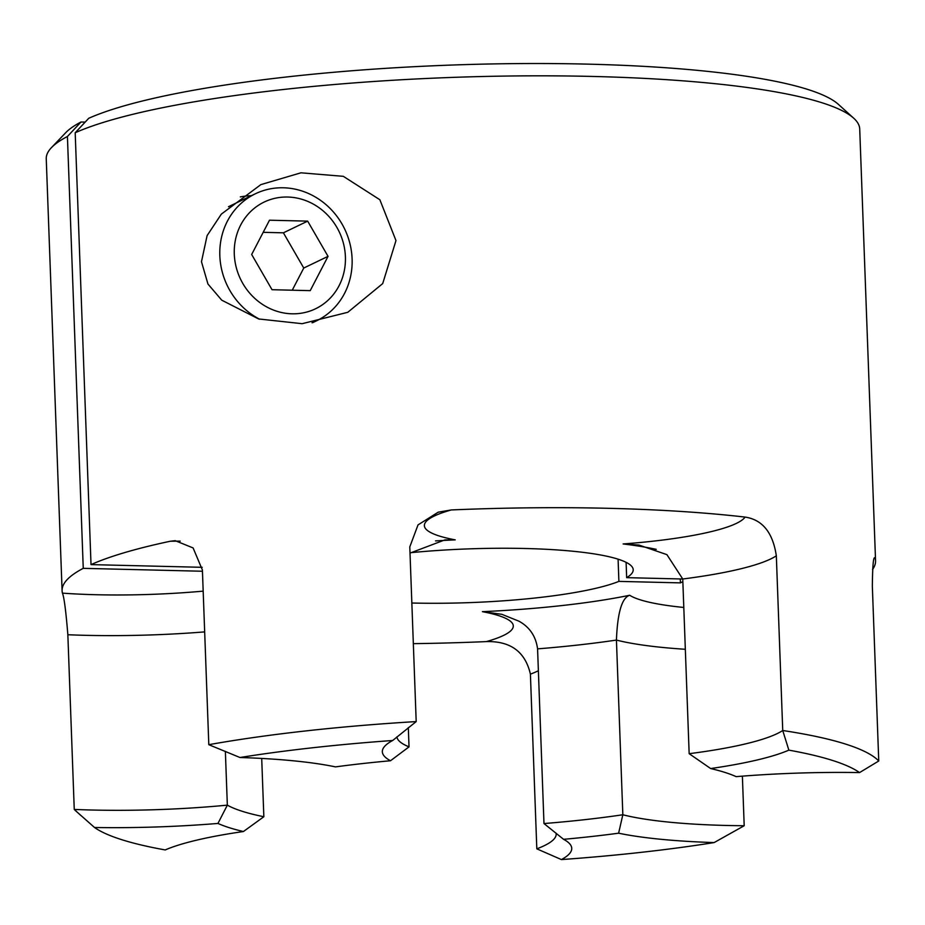<?xml version="1.0" encoding="UTF-8"?>
<svg xmlns="http://www.w3.org/2000/svg" width="925" height="925" viewBox="0 0 925 925"><rect width="100%" height="100%" fill="white"/><g stroke="black" fill="none" stroke-linecap="round" stroke-linejoin="round"><path stroke-width="1.39" d="M180.19 541.125A161.019 26.293 177.9 0 0 170.304 541.241L175.241 540.686L193.105 547.947L202.402 569.997L208.807 744.683A407.012 66.473 -2.1 0 1 416.192 721.581L409.787 546.895L418.019 524.903L438.219 512.173L451.296 509.941A161.019 26.293 177.9 0 0 455.227 539.865A223.052 36.433 177.9 0 0 435.548 540.905M51.465 147.618L65.756 132.657A391.969 64.022 -2.1 0 1 80.984 122.007L67.421 136.495A407.012 66.473 177.9 0 0 51.465 147.618A407.012 66.473 177.9 0 0 46.25 158.823L62.091 590.682A407.012 66.473 177.9 0 0 62.461 593.133A161.019 26.293 177.9 0 0 203.176 591.133M75.191 132.749L88.754 118.273A391.969 64.022 -2.1 0 1 442.058 65.421A391.969 64.022 -2.1 0 1 807.907 89.482A391.969 64.022 -2.1 0 1 838.362 104.328L853.706 118.203A407.012 66.473 177.9 0 0 822.094 102.791A407.012 66.473 177.9 0 0 441.988 77.804A407.012 66.473 177.9 0 0 75.191 132.749L91.02 564.608A407.012 66.473 177.9 0 1 170.304 541.241M872.541 569.465A407.012 66.473 177.9 0 0 875.559 560.851L859.718 129.003A407.012 66.473 177.9 0 0 853.706 118.203M121.58 839.634A391.969 64.022 177.9 0 0 165.228 849.936A211.305 34.514 -2.1 0 1 243.425 831.529A273.349 44.643 -2.1 0 1 217.953 823.435A211.305 34.514 -2.1 0 1 94.523 827.493A391.969 64.022 177.9 0 0 121.58 839.634M685.332 649.281A196.262 32.051 -2.1 0 1 616.432 640.077L622.837 814.763A258.306 42.192 177.9 0 1 543.981 823.551L537.575 648.864C535.899 636.377 529.724 627.173 519.052 621.242L501.905 614.327L482.411 611.668A223.052 36.433 177.9 0 0 629.682 595.261A161.019 26.293 177.9 0 0 683.795 607.459M94.523 827.493L75.781 810.913A407.012 66.473 -2.1 0 1 74.254 809.433A196.262 32.051 177.9 0 0 227.342 805.143L225.365 751.366M217.953 823.435L227.342 805.143A258.306 42.192 177.9 0 0 242.258 811.306A258.306 42.192 177.9 0 0 263.845 816.729L261.706 758.431M410.376 552.722A164.5 26.871 177.9 0 1 618.004 559.151A164.5 26.871 177.9 0 1 633.209 569.742A164.5 26.871 177.9 0 1 626.664 577.651L682.754 579.015L666.913 554.642L639.048 545.079L623.138 543.958A161.019 26.293 177.9 0 0 745.099 517.087C762.466 519.7 772.872 532.603 776.329 555.809A196.262 32.051 -2.1 0 1 682.754 579.004L689.16 753.69L710.666 768.548A273.349 44.643 -2.1 0 1 724.934 772.421A273.349 44.643 -2.1 0 1 736.138 776.642A211.305 34.514 -2.1 0 1 859.568 772.583A391.969 64.022 177.9 0 0 788.863 750.14A211.305 34.514 -2.1 0 1 710.666 768.548M395.981 240.581L379.863 199.742L343.325 176.328L300.926 172.813L260.85 184.618L221.341 214.114L207.096 235.632L201.477 261.729L207.952 284.021L221.757 300.186L258.642 318.963L302.14 323.692L347.777 312.303L382.707 283.582L395.981 240.581M251.369 195.707A76.37 70.578 64.3 0 0 240.327 196.898M689.16 753.69A196.262 32.051 177.9 0 0 782.735 730.507A407.012 66.473 -2.1 0 1 845.612 744.093A407.012 66.473 -2.1 0 1 878.75 760.986L872.344 586.3C872.576 564.296 873.524 555 875.189 558.399A161.019 26.293 177.9 0 0 874.252 558.33M745.099 517.087A407.012 66.473 177.9 0 0 451.296 509.941M788.863 750.14L782.735 730.507L776.329 555.809M874.761 557.694L875.189 558.399A407.012 66.473 177.9 0 1 875.559 560.851M618.617 833.194A273.349 44.643 -2.1 0 1 563.591 839.322A211.305 34.514 -2.1 0 1 568.632 842.733A211.305 34.514 -2.1 0 1 561.417 859.579A391.969 64.022 177.9 0 0 714.135 842.571A211.305 34.514 -2.1 0 1 618.617 833.194L622.837 814.763A196.262 32.051 177.9 0 0 744.197 825.736L742.382 776.144M561.417 859.579L536.812 848.838L530.407 674.152C525.284 651.813 510.6 640.967 486.353 641.603A161.019 26.293 177.9 0 0 498.39 615.541A161.019 26.293 177.9 0 0 482.411 611.668M413.336 643.65A407.012 66.473 177.9 0 0 486.353 641.603M202.205 567.314L91.02 564.608M411.845 603.019A164.5 26.871 177.9 0 0 618.894 581.386L680.395 582.877L682.847 581.698M67.421 136.495L83.25 568.343L202.448 571.245M83.25 568.343A407.012 66.473 177.9 0 0 62.091 590.682M618.085 559.174L618.894 581.386M680.257 578.957L680.395 582.877M80.984 815.619L74.254 809.433L67.849 634.735C65.953 611.413 64.16 597.55 62.461 593.133M390.5 760.755A211.305 34.514 -2.1 0 1 385.043 745.92A211.305 34.514 -2.1 0 1 392.674 740.497A391.969 64.022 177.9 0 0 239.957 757.506A211.305 34.514 -2.1 0 1 335.474 766.883A273.349 44.643 -2.1 0 1 390.5 760.755L409.023 746.868L408.318 727.593M80.984 122.007L85.158 122.112M396.871 736.901A196.262 32.051 177.9 0 0 409.023 746.868M626.664 577.651L626.098 562.331M859.568 772.583L878.75 760.986M536.812 848.838A196.262 32.051 177.9 0 0 556.179 834.061A196.262 32.051 177.9 0 0 556.064 833.147M537.575 648.864A258.306 42.192 -2.1 0 0 616.432 640.077C617.507 612.651 621.924 597.712 629.682 595.261M263.845 816.729L243.425 831.529M543.981 823.551L563.591 839.322M714.135 842.571L744.197 825.736M410.018 553.104L444.879 539.899L455.227 539.865M208.807 744.683L239.957 757.506M392.674 740.497L416.192 721.581M234.291 254.074A59.223 54.725 64.3 0 0 291.988 313.806A59.223 54.725 64.3 0 0 345.407 256.78A59.223 54.725 64.3 0 0 287.71 197.037A59.223 54.725 64.3 0 0 234.291 254.074M259.567 319.217A70.497 65.143 -115.7 0 1 219.826 255.682A70.497 65.143 -115.7 0 1 255.392 193.764A70.497 65.143 -115.7 0 1 352.101 258.907A70.497 65.143 -115.7 0 1 316.535 320.825A70.497 65.143 -115.7 0 1 312.026 322.767M269.487 220.208L251.669 254.491L272.031 289.71L310.222 290.647L328.04 256.352L307.667 221.133L269.487 220.208M292.242 290.207L303.758 268.042L283.397 232.823L263.186 232.325M283.397 232.823L307.667 221.133M303.758 268.042L328.04 256.352M656.253 549.346A223.052 36.433 177.9 0 0 623.138 543.958M204.668 631.891A196.262 32.051 -2.1 0 1 67.849 634.735M538.373 670.741A196.262 32.051 -2.1 0 1 530.407 674.152M316.535 320.825L312.662 322.686M255.392 193.764L228.487 206.714"/></g></svg>
